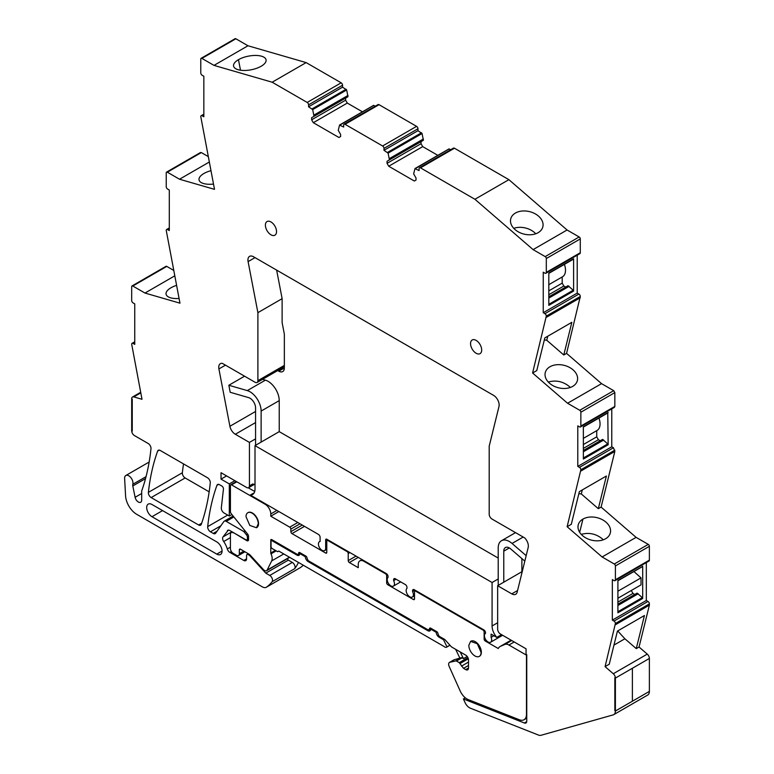<?xml version="1.0" encoding="UTF-8"?>
<svg xmlns="http://www.w3.org/2000/svg" width="774" height="774" viewBox="0 0 774 774"><rect width="100%" height="100%" fill="white"/><g stroke="black" fill="none" stroke-linecap="round" stroke-linejoin="round"><path stroke-width="1.16" d="M526.717 721.668L524.404 723.003L463.413 698.941L464.971 702.415A7.875 4.547 -120 0 0 470.408 708.21L538.511 735.077A7.875 4.547 -120 0 0 540.968 735.3L613.163 714.886A7.875 4.547 -120 0 0 613.772 714.625A7.875 4.547 -120 0 0 615.398 711.025L615.398 678.082L614.846 677.753L615.398 678.082L649.376 658.461L615.398 678.082A3.938 2.274 -120 0 0 613.289 673.738L605.074 666.627L609.254 664.218L617.42 631.11L644.432 615.514L636.267 648.622L639.053 647.016L647.267 654.117L613.289 673.738M613.772 714.625L647.751 695.013A7.875 4.547 -120 0 0 649.376 691.405L649.376 658.461A3.938 2.274 -120 0 0 647.267 654.117M636.267 648.622L624.889 638.773L613.976 645.081M605.074 666.627L615.398 623.496A1.974 1.142 -120 0 0 614.005 621.087L612.34 620.119L612.34 579.6L614.005 580.568A1.974 1.142 -120 0 0 614.991 580.664A1.974 1.142 -120 0 0 615.398 579.765L615.398 565.929A1.577 0.909 -120 0 0 614.285 564.004L602.114 556.97L567.129 526.707L580.858 469.789A1.974 1.142 -120 0 0 580.848 469.615A1.974 1.142 -120 0 0 579.465 467.37L613.443 447.759L611.77 446.792L611.77 408.866M611.77 446.792L577.791 466.412L579.465 467.37M577.791 466.412L577.791 425.884L579.465 426.851A1.974 1.142 -120 0 0 580.452 426.948A1.974 1.142 -120 0 0 580.848 426.203A1.974 1.142 -120 0 0 580.858 426.048L614.837 406.427L614.837 392.602L613.714 390.677L601.543 383.643L567.565 403.254L532.589 373L536.769 370.582L544.828 337.909L571.841 322.313L563.782 354.985L546.763 340.26L544.325 339.941M614.837 392.602L580.858 412.223L580.858 426.048M580.858 412.223A1.577 0.909 -120 0 0 579.745 410.288L567.565 403.254M577.22 255.178L577.22 293.104L543.242 312.715L544.915 313.683A1.974 1.142 -120 0 1 546.309 316.092L532.589 373M543.242 312.715L543.242 272.196L544.915 273.164A1.974 1.142 -120 0 0 545.902 273.261A1.974 1.142 -120 0 0 546.309 272.361L580.287 252.74L580.287 238.914A1.577 0.909 -120 0 0 579.175 236.979L567.071 229.994L508.895 179.665L474.917 199.276L533.092 249.615L567.071 229.994M580.287 238.914L546.309 258.526L546.309 272.361M546.309 258.526A1.577 0.909 -120 0 0 545.196 256.6L533.092 249.615M420.476 167.842L454.454 148.221A1.974 1.142 -120 0 0 453.467 148.124L419.489 167.745A1.974 1.142 -120 0 1 420.476 167.842L474.917 199.276M419.489 167.745A1.974 1.142 -120 0 0 419.082 168.645L419.082 170.58L414.97 168.645L413.645 173.869L416.015 177.972L416.015 180.061L414.342 181.029L388.722 166.236L422.701 146.615L437.832 155.351M388.093 153.136L422.072 133.515L417.97 130.7L417.97 128.765A1.974 1.142 -120 0 0 416.576 126.355L379.037 104.684A1.974 1.142 -120 0 0 378.06 104.587L344.082 124.208A1.974 1.142 -120 0 1 345.059 124.304L382.598 145.976A1.974 1.142 -120 0 1 383.991 148.385L383.991 150.311L388.093 153.136L389.419 159.879L387.048 161.253L387.048 163.343L388.722 166.236M344.082 124.208A1.974 1.142 -120 0 0 343.675 125.107L343.675 127.042L339.563 125.107L338.238 130.332L340.608 134.434L340.608 136.524L338.935 137.491L313.315 122.698L347.294 103.077L362.426 111.814M201.888 58.398A1.577 0.909 -120 0 0 201.105 58.321L235.083 38.7A1.577 0.909 -120 0 1 235.867 38.777L201.888 58.398L213.992 65.384L272.167 82.218L307.191 102.439A1.974 1.142 -120 0 1 308.574 104.848L308.574 106.783L312.686 109.598L314.012 116.342L311.641 117.716L311.641 119.806L313.315 122.698M201.105 58.321A1.577 0.909 -120 0 0 200.776 59.037L200.776 72.862A1.974 1.142 -120 0 0 202.169 75.281L203.843 76.239L203.843 116.768L202.169 115.8A1.974 1.142 -120 0 0 201.182 115.703A1.974 1.142 -120 0 0 200.776 116.603L214.504 189.349L179.52 179.229L167.348 172.196A1.577 0.909 -120 0 0 166.555 172.118A1.577 0.909 -120 0 0 166.236 172.834L166.236 186.669A1.974 1.142 -120 0 0 166.236 186.834A1.974 1.142 -120 0 0 167.629 189.079L169.293 190.046L169.293 230.565L167.629 229.597A1.974 1.142 -120 0 0 166.642 229.501A1.974 1.142 -120 0 0 166.236 230.246A1.974 1.142 -120 0 0 166.236 230.4L179.965 303.176L144.98 293.046L174.721 275.873M132.799 286.022L166.778 266.401A1.577 0.909 -120 0 0 165.994 266.324L132.015 285.945A1.577 0.909 -120 0 1 132.799 286.022L144.98 293.046M132.015 285.945A1.577 0.909 -120 0 0 131.686 286.661L131.686 300.496A1.974 1.142 -120 0 0 133.08 302.905L134.753 303.872L134.753 344.391L133.08 343.424A1.974 1.142 -120 0 0 132.093 343.327A1.974 1.142 -120 0 0 131.686 344.227L142.01 399.287L133.796 396.907A3.938 2.274 -120 0 0 132.499 397.004A3.938 2.274 -120 0 0 131.686 398.803L132.248 399.132L132.248 431.089L132.248 399.132L131.686 398.803L131.686 430.77L132.248 431.089L131.686 430.77A3.938 2.274 -120 0 0 134.473 435.588L148.211 443.521A3.938 2.274 -120 0 1 150.978 448.697A275.708 159.183 -120 0 1 142.629 488.22A7.875 4.547 -120 0 1 142.609 488.278L141.835 490.523A3.947 2.274 -120 0 0 141.681 491.471L141.681 500.091A4.731 2.728 -120 0 1 140.704 502.249A4.731 2.728 -120 0 1 135.111 497.295L132.799 485.966L145.531 478.613M146.054 476.649L132.799 484.301A3.957 2.283 -120 0 0 132.799 485.966M132.799 484.301A5.911 3.415 -120 0 0 130.922 477.703A5.911 3.415 -120 0 0 125.833 475.497A5.911 3.415 -120 0 0 124.788 476.929A5.911 3.415 -120 0 0 124.624 478.526L125.582 495.882A15.751 9.095 -120 0 0 136.698 514.313L262.376 586.876A7.875 4.547 -120 0 0 266.314 587.263A7.875 4.547 -120 0 0 266.527 587.127A74.836 43.209 -120 0 0 272.119 581.719A3.938 2.274 -120 0 0 272.187 578.497A3.938 2.274 -120 0 0 269.758 575.44L265.782 573.147L249.838 555.751A2.361 1.364 -120 0 0 249.16 555.19L248.241 554.658A2.361 1.364 -120 0 0 247.061 554.542A2.361 1.364 -120 0 0 246.567 555.626L246.567 558.838L243.791 560.444A3.938 2.274 -120 0 0 245.755 560.647A3.938 2.274 -120 0 0 246.567 558.838M243.791 560.444L229.859 552.404L231.378 551.533M230.42 547.15L227.295 548.96A3.938 2.274 -120 0 0 229.859 552.404M227.295 548.96A16.148 9.327 -120 0 0 223.696 541.519A3.938 2.274 -120 0 1 222.97 536.943L228.378 530.113M248.522 538.898L246.916 539.826A2.361 1.364 -120 0 1 245.735 539.71L229.772 530.49A3.938 2.274 -120 0 0 227.798 530.287A3.938 2.274 -120 0 0 227.353 530.703M246.916 539.826A2.361 1.364 -120 0 0 247.409 538.743L247.409 537.117A2.361 1.364 -120 0 0 246.567 534.969L243.791 531.506L226.231 521.366A3.938 2.274 -120 0 0 224.257 521.173A3.938 2.274 -120 0 0 223.821 521.579L215.646 533.209A3.938 2.274 -120 0 1 215.211 533.615A3.938 2.274 -120 0 1 213.237 533.421L210.451 531.806A3.938 2.274 -120 0 1 207.684 526.62A275.708 159.183 -120 0 1 216.923 485.356A3.938 2.274 -120 0 1 217.581 484.514A3.938 2.274 -120 0 1 219.555 484.708L221.78 485.995A2.361 1.364 -120 0 1 223.444 489.12L221.325 507.802A3.938 2.274 -120 0 0 224.092 513.007L229.307 516.016L231.89 514.516M248.618 487.688A3.938 2.274 -120 0 0 249.431 485.878L252.779 483.953A3.938 2.274 -120 0 0 254.743 484.147L248.618 487.688A3.938 2.274 -120 0 1 246.645 487.494L221.025 472.701L221.025 479.125L229.307 483.905L229.307 516.016M255.565 411.458L229.907 426.271A7.875 4.547 -120 0 0 235.315 434.262L249.431 442.418L249.431 485.878M229.907 426.271L218.907 368.937A7.875 4.547 -120 0 1 220.367 363.683A7.875 4.547 -120 0 1 222.322 363.345L255.11 382.279A3.938 2.274 -120 0 0 257.074 382.472A3.938 2.274 -120 0 0 257.897 380.673L257.897 312.657L248.096 261.622L255.014 257.626M524.404 723.003A3.938 2.274 -120 0 0 525.933 722.984A3.938 2.274 -120 0 0 526.755 721.184L526.755 654.678L526.059 654.272L526.059 648.806L500.439 634.012A3.938 2.274 -120 0 1 497.653 629.194L497.653 585.725L511.769 593.871A7.875 4.547 -120 0 0 515.707 594.268A7.875 4.547 -120 0 0 517.177 592.12L528.178 547.499A7.875 4.547 -120 0 0 524.762 537.959L491.974 519.035A3.938 2.274 -120 0 1 489.197 514.207L489.197 446.192L498.988 406.476A7.875 4.547 -120 0 0 493.589 395.369L253.504 256.755A7.875 4.547 -120 0 0 249.567 256.368A7.875 4.547 -120 0 0 248.096 261.622M615.398 711.025L614.846 710.696L614.846 677.753L614.846 710.696L615.398 711.025L649.376 691.405L615.398 711.025M160.257 450.478A3.938 2.274 -120 0 0 158.283 450.284A3.938 2.274 -120 0 0 157.625 451.126A275.708 159.183 -120 0 0 148.385 492.38A3.938 2.274 -120 0 0 151.153 497.576L198.637 524.995A3.938 2.274 -120 0 0 200.611 525.188A3.938 2.274 -120 0 0 201.279 524.337A275.708 159.183 -120 0 0 210.276 482.937A3.938 2.274 -120 0 0 207.509 477.761L160.257 450.478M481.689 350.032A7.875 4.547 -120 0 0 478.255 342.098A7.875 4.547 -120 0 0 472.179 339.989A7.875 4.547 -120 0 0 470.553 343.598A7.875 4.547 -120 0 0 473.988 351.522A7.875 4.547 -120 0 0 480.064 353.641A7.875 4.547 -120 0 0 481.689 350.032M276.531 231.581A7.875 4.547 -120 0 0 273.096 223.657A7.875 4.547 -120 0 0 267.03 221.548A7.875 4.547 -120 0 0 265.395 225.157A7.875 4.547 -120 0 0 268.83 233.08A7.875 4.547 -120 0 0 274.905 235.19A7.875 4.547 -120 0 0 276.531 231.581M151.985 516.713A7.479 4.325 -120 0 1 147.099 510.114A7.479 4.325 -120 0 1 148.24 504.116A7.479 4.325 -120 0 1 151.985 504.493L216.768 541.897A7.479 4.325 -120 0 1 221.664 548.485A7.479 4.325 -120 0 1 220.513 554.484A7.479 4.325 -120 0 1 216.768 554.116L151.985 516.713L162.569 510.598M300.07 567.768A7.875 4.547 -120 0 0 300.293 567.652A7.875 4.547 -120 0 0 300.506 567.516A74.836 43.209 -120 0 0 303.292 565.214M166.778 266.401L173.666 270.378M208.206 156.551L201.327 152.575L200.214 153.223M235.867 38.777L247.97 45.763L306.146 62.597L341.16 82.818L307.191 102.439M312.686 109.598L346.665 89.978L342.553 87.162L342.553 85.227A1.974 1.142 -120 0 0 341.16 82.818M346.665 89.978L347.99 96.731L314.012 116.342M311.641 119.806L345.62 100.185L345.62 98.095L311.641 117.716M345.62 100.185L347.294 103.077M340.096 124.972L373.542 105.496L375.4 106.125M422.072 133.515L423.397 140.268L389.419 159.879M387.048 163.343L421.027 143.722L421.027 141.632L387.048 161.253M421.027 143.722L422.701 146.615M415.503 168.509L448.949 149.034L450.807 149.663M454.454 148.221L508.895 179.665M545.902 273.261L579.881 253.64A1.974 1.142 -120 0 0 580.287 252.74M577.22 293.104L578.894 294.062A1.974 1.142 -120 0 1 580.287 296.481L566.568 353.379L601.543 383.643M580.452 426.948L614.421 407.337L614.837 406.427M614.991 580.664L648.97 561.044A1.974 1.142 -120 0 0 649.376 560.144L649.376 546.318A1.577 0.909 -120 0 0 648.264 544.383L636.093 537.359L601.108 507.086L614.837 451.436L613.443 447.759M646.319 562.582L646.319 600.508L647.983 601.466L614.005 621.087M615.398 624.763L649.376 605.152L649.376 603.884A1.974 1.142 -120 0 0 647.983 601.466M649.376 605.152L639.053 647.016M183.525 463.907A275.708 159.183 -120 0 0 182.364 472.759A3.938 2.274 -120 0 0 185.131 477.955L209.154 491.829M618.107 630.713L617.429 631.11M624.889 638.773L617.981 631.236M646.319 600.508L612.34 620.119M642.314 566.597L617.904 580.519L617.904 612.776L642.691 598.466L642.314 597.625L617.904 611.721M642.691 566.21L642.691 598.466M602.114 556.97L636.093 537.359M567.129 526.707L571.309 524.288L579.368 491.616L606.381 476.02L598.321 508.692L581.303 493.967L578.865 493.648M601.108 507.086L598.321 508.692M605.636 538.733A16.544 11.581 13.9 0 0 610.347 532.88A16.544 11.581 13.9 0 0 605.984 522.16A16.544 11.581 13.9 0 0 582.938 519.093A16.544 11.581 13.9 0 0 578.304 524.637A1.18 0.822 13.9 0 1 578.294 524.675A16.544 11.581 13.9 0 0 578.226 524.946A16.544 11.581 13.9 0 0 582.59 535.666A16.544 11.581 13.9 0 0 596.957 540.823A1.18 0.822 13.9 0 1 597.025 540.832A16.544 11.581 13.9 0 0 605.636 538.733M614.837 451.436L580.858 471.047M607.764 412.881L608.151 444.75L607.764 443.918L583.364 458.005M608.151 444.75L583.364 459.059L583.364 426.803L608.151 412.494M566.568 353.379L563.782 354.985M572.673 386.39A16.544 11.581 -166.1 0 1 564.004 388.49A16.544 11.581 -166.1 0 1 549.627 383.324A16.544 11.581 -166.1 0 1 545.264 372.604A16.544 11.581 -166.1 0 1 545.341 372.342A16.544 11.581 -166.1 0 1 549.975 366.75A16.544 11.581 -166.1 0 1 573.021 369.817A16.544 11.581 -166.1 0 1 577.385 380.537A16.544 11.581 -166.1 0 1 572.673 386.39M546.309 317.369L580.287 297.758M573.602 291.063L548.814 305.372L548.814 273.116L573.602 258.797L573.602 291.063L573.215 290.221L548.814 304.317M510.801 218.626A16.544 11.581 -166.1 0 1 515.436 213.043A16.544 11.581 -166.1 0 1 538.481 216.11A16.544 11.581 -166.1 0 1 542.845 226.821A16.544 11.581 -166.1 0 1 538.133 232.684A16.544 11.581 -166.1 0 1 529.464 234.783A16.544 11.581 -166.1 0 1 515.087 229.617A16.544 11.581 -166.1 0 1 510.724 218.897A16.544 11.581 -166.1 0 1 510.801 218.626M389.419 158.593L423.397 138.981M383.991 150.311L417.97 130.7M314.012 115.055L347.99 95.444M308.574 106.783L342.553 87.162M306.146 62.597L272.167 82.218M213.992 65.384L247.97 45.763M252.556 69.486A16.544 6.956 -10.9 0 0 261.167 66.245A16.544 6.956 -10.9 0 0 266.062 59.84A16.544 6.956 -10.9 0 0 261.515 56.202A16.544 6.956 -10.9 0 0 238.469 59.675A16.544 6.956 -10.9 0 0 233.845 64.068A1.18 0.493 -10.9 0 1 233.835 64.097A16.544 6.956 -10.9 0 0 233.574 66.08A16.544 6.956 -10.9 0 0 238.121 69.708A16.544 6.956 -10.9 0 0 252.498 69.505A1.18 0.493 -10.9 0 1 252.556 69.486M179.52 179.229L209.261 162.056M210.915 170.667A16.544 6.956 -10.9 0 0 203.93 173.492A16.544 6.956 -10.9 0 0 199.295 177.923A16.544 6.956 -10.9 0 0 199.034 179.897A16.544 6.956 -10.9 0 0 203.581 183.535A16.544 6.956 -10.9 0 0 213.489 184.077M179.065 298.493A16.544 6.956 169.1 0 1 170.628 297.816A16.544 6.956 169.1 0 1 166.081 294.188A16.544 6.956 169.1 0 1 166.333 292.204A16.544 6.956 169.1 0 1 170.977 287.783A16.544 6.956 169.1 0 1 176.54 285.374M265.782 573.147L288.344 560.124L292.311 562.417A3.938 2.274 -120 0 1 294.749 565.465A3.938 2.274 -120 0 1 294.681 568.687A74.836 43.209 -120 0 0 296.374 566.258A74.836 43.209 -120 0 0 298.445 562.417M288.344 560.124L287.154 558.828M244.99 530.809L243.791 531.506M229.307 483.905L234.87 480.693M221.025 479.125L226.598 475.913M249.431 442.418L255.565 438.877L255.565 407.859A7.875 4.547 -120 0 0 248.648 397.623L230.197 392.283L228.843 385.259L247.293 390.599A15.751 9.095 -120 0 1 261.128 411.071L261.128 442.089M320.097 541.345L319.488 541.703A5.118 2.961 -120 0 1 320.097 541.49L320.097 537.291A2.361 1.364 -120 0 0 318.424 534.399L250.292 495.06A11.813 6.821 -120 0 0 252.556 494.509A11.813 6.821 -120 0 0 255.004 489.1L255.004 445.631L492.08 582.503L498.214 578.971L498.214 547.944A15.751 9.095 -120 0 1 501.475 540.736A15.751 9.095 -120 0 1 512.049 543.454L523.166 537.04M497.653 585.725L521.879 571.734L521.879 558.596M255.004 445.631L279.23 431.64L279.23 400.622A15.751 9.095 -120 0 0 265.395 380.15L247.293 390.599M257.897 312.657L282.123 298.667L276.647 270.116M463.413 698.941L465.338 697.838M296.984 555.142A3.938 2.274 -120 0 0 298.948 555.335A3.938 2.274 -120 0 0 299.77 553.536L296.984 555.142L272.167 540.813A1.577 0.909 -120 0 0 271.374 540.736A1.577 0.909 -120 0 0 271.055 541.461L271.055 547.092A1.577 0.909 -120 0 0 272.08 548.485L277.653 551.698L278.766 551.059L443.937 646.416A4.005 2.312 -120 0 0 446.675 647.151A4.005 2.312 -120 0 0 446.985 646.9L449.926 645.197M617.904 598.254L631.274 590.504L632.948 593.426L634.757 594.471M617.904 604.204L637.128 593.107L642.314 597.625M633.906 571.551L641.027 577.868L641.027 584.873L617.904 598.225M582.3 489.923L581.303 493.967M603.256 539.817L601.94 538.54C595.612 533.683 588.743 532.299 581.332 534.37L581.274 534.389M583.364 444.537L596.735 436.826L598.399 439.719L600.208 440.764M583.364 450.487L602.578 439.39L607.764 443.918M596.735 436.826L596.735 430.654A14.184 8.185 -120 0 0 597.112 430.431A14.184 8.185 -120 0 0 598.96 418.066M547.76 336.216L546.763 340.26M548.311 382.056L548.369 382.027C555.79 379.957 562.659 381.35 568.977 386.207L570.303 387.474M548.814 290.85L562.185 283.129L563.859 286.022L565.668 287.067M548.814 296.8L568.029 285.703L573.215 290.221M562.185 283.129L562.185 276.966A14.184 8.185 -120 0 0 562.563 276.744A14.184 8.185 -120 0 0 564.41 264.369M535.763 233.767A16.544 11.581 13.9 0 0 534.447 232.5A16.544 11.581 13.9 0 0 513.83 228.32A16.544 11.581 13.9 0 0 513.772 228.34M319.488 541.703A5.118 2.961 -120 0 0 319.227 547.131A5.118 2.961 -120 0 0 323.996 550.788A5.118 2.961 -120 0 0 324.606 550.575A5.118 2.961 -120 0 0 325.67 548.224L325.67 539.865A1.577 0.909 -120 0 1 325.989 539.149A1.577 0.909 -120 0 1 326.783 539.226L325.67 539.865M400.69 581.893L393.395 586.111A5.118 2.961 -120 0 1 388.403 583.354A5.118 2.961 -120 0 1 388.055 577.394L388.055 576.524A2.361 1.364 -120 0 0 386.381 573.631L326.783 539.226M393.395 586.111A5.118 2.961 -120 0 0 393.627 585.947A5.118 2.961 -120 0 0 393.627 580.606L393.627 579.745A2.361 1.364 -120 0 1 394.111 578.662A2.361 1.364 -120 0 1 395.291 578.778L393.627 579.745M414.516 595.786L412.339 597.044A5.118 2.961 -120 0 1 407.337 594.287A5.118 2.961 -120 0 1 406.989 588.327L406.989 587.456A2.361 1.364 -120 0 0 405.324 584.564L395.291 578.778M412.339 597.044A5.118 2.961 -120 0 0 412.561 596.889A5.118 2.961 -120 0 0 412.561 591.539L412.561 590.678A2.361 1.364 -120 0 1 413.055 589.595A2.361 1.364 -120 0 1 414.235 589.711L412.561 590.678M485.53 633.326L485.482 633.355A5.118 2.961 -120 0 1 485.53 633.326L485.53 632.803A2.361 1.364 -120 0 0 483.856 629.91L414.235 589.711M485.482 633.355A5.118 2.961 -120 0 0 485.453 639.218A5.118 2.961 -120 0 0 490.542 642.256A5.118 2.961 -120 0 0 490.6 642.226A5.118 2.961 -120 0 0 491.103 637.331L491.103 634.09L496.792 637.379A11.813 6.821 -120 0 1 492.08 625.972L497.653 622.76M492.08 582.503L492.08 625.972M446.985 646.9L443.541 639.75L439.022 637.147A3.938 2.274 -120 0 1 436.236 632.319L430.663 629.107L427.877 630.713A3.938 2.274 -120 0 0 429.851 630.907A3.938 2.274 -120 0 0 430.663 629.107L431.505 628.623M427.877 630.713L308.12 561.576A3.938 2.274 -120 0 1 305.333 556.748L299.77 553.536L300.602 553.052M617.904 605.491L638.24 593.755M617.904 602.114L632.948 593.426M617.904 591.21L641.027 577.868M583.364 448.398L598.399 439.719M583.364 451.774L603.691 440.038M548.814 298.087L569.142 286.351M548.814 294.71L563.859 286.022M306.146 556.283L305.333 556.748M437.039 631.855L436.236 632.319M443.541 639.75L444.373 639.276M414.98 590.146L412.561 591.539M396.046 579.213L393.627 580.606M250.292 495.06L254.172 492.825M246.016 516.713L249.799 525.43L256.475 527.752L258.264 523.785A8.669 5.002 -120 0 0 254.482 515.068A8.669 5.002 -120 0 0 247.806 512.746A8.669 5.002 -120 0 0 246.016 516.713M493.909 635.715L491.103 637.331M501.533 634.641L496.792 637.379M468.821 645.352A8.669 5.002 -120 0 0 472.604 654.069A8.669 5.002 -120 0 0 479.28 656.391A8.669 5.002 -120 0 0 481.08 652.424L477.297 643.707L470.621 641.385L468.821 645.352M632.387 668.272L632.387 701.215L632.387 668.272M282.162 367.989L283.236 368.608A7.875 4.547 -120 0 0 284.261 369.092M498.214 558.064L279.23 431.64M277.711 370.562L278.785 371.181A7.875 4.547 -120 0 0 282.723 371.568A7.875 4.547 -120 0 0 284.348 367.969L284.348 334.194L282.123 322.594L282.123 298.667M414.516 598.883L413.393 599.521A1.577 0.909 -120 0 0 414.187 599.598A1.577 0.909 -120 0 0 414.516 598.883L414.516 591.8A1.577 0.909 -120 0 1 414.835 591.084A1.577 0.909 -120 0 1 415.628 591.162L483.024 630.075A1.577 0.909 60 0 1 484.137 632L485.172 631.4M289.418 557.203L289.408 557.222A3.938 2.274 -120 0 1 288.828 557.861L266.546 570.719A3.938 2.274 -120 0 0 267.127 570.09L271.674 560.908A7.992 4.615 -120 0 0 270.987 553.865A1.461 0.842 -120 0 1 270.774 553.013L270.774 539.846A1.577 0.909 -120 0 1 271.016 539.565A1.577 0.909 -120 0 1 271.8 539.642L297.535 554.494L300.322 552.888M467.922 657.639L459.243 662.65L456.457 661.044A1.577 0.909 -120 0 0 455.818 660.909L449.82 662.292A3.938 2.274 -120 0 0 449.452 662.438A3.938 2.274 -120 0 0 449.143 666.375L460.162 690.93A11.813 6.821 -120 0 0 468.318 699.628L519.422 719.791A11.813 6.821 -120 0 0 524.027 719.743A11.813 6.821 -120 0 0 526.475 714.334L526.475 655.152L508.924 645.023A8.669 5.002 -120 0 0 504.987 644.403L500.42 646.338A12.607 7.276 -120 0 0 500.091 646.513A12.607 7.276 -120 0 0 498.262 648.515L485.25 641.007A1.577 0.909 -120 0 1 484.137 639.072L484.137 632M413.393 599.521L387.774 584.728A1.577 0.909 -120 0 1 386.661 582.803L386.661 575.721A1.577 0.909 -120 0 0 385.549 573.795L386.1 573.476M364.38 560.927L363.819 561.247L385.549 573.795M363.819 561.247A7.875 4.547 -120 0 0 359.881 560.86A7.875 4.547 -120 0 0 358.256 564.469L358.256 567.681L349.345 562.534A1.577 0.909 -120 0 1 348.223 560.608L348.223 553.536A1.577 0.909 -120 0 0 347.11 551.601L327.895 540.513A1.577 0.909 -120 0 0 327.112 540.426A1.577 0.909 -120 0 0 326.783 541.152L326.783 552.404L325.67 553.052A1.577 0.909 -120 0 0 326.454 553.129A1.577 0.909 -120 0 0 326.783 552.404M325.67 553.052L291.972 533.596A1.577 0.909 -120 0 1 290.85 531.661L290.85 529.097A1.577 0.909 -120 0 0 289.737 527.162L270.774 516.21L278.853 511.546M276.899 510.424L270.774 513.965L270.774 516.21M270.774 513.965A7.875 4.547 -120 0 0 265.201 504.309L231.532 484.872A1.577 0.909 -120 0 0 230.739 484.795A1.577 0.909 -120 0 0 230.42 485.521L230.42 511.566A2.361 1.364 -120 0 0 231.252 513.723L247.69 534.166A2.361 1.364 -120 0 1 248.522 536.314L248.522 539.701L246.848 540.668A2.361 1.364 -120 0 0 248.028 540.784A2.361 1.364 -120 0 0 248.522 539.701M233.477 532.628L246.848 540.668M233.206 532.793A3.938 2.274 -120 0 0 231.233 532.599A3.938 2.274 -120 0 0 230.42 534.399L230.42 548.553A3.938 2.274 -120 0 0 233.206 553.371L236.544 555.306A3.938 2.274 -120 0 0 238.518 555.5A3.938 2.274 -120 0 0 239.33 553.691L239.33 549.84A1.577 0.909 -120 0 1 239.659 549.114A1.577 0.909 -120 0 1 240.443 549.192L239.33 549.84M266.546 570.719A3.938 2.274 -120 0 1 263.45 569.596L250.137 555.064A3.938 2.274 -120 0 0 249.005 554.136L240.443 549.192M459.243 662.65L463.529 668.339L465.725 669.616A3.938 2.274 -120 0 0 467.699 669.81A3.938 2.274 -120 0 0 468.512 668.001L468.512 659.961A3.938 2.274 -120 0 0 465.725 655.143L452.055 647.248A3.938 2.274 -120 0 1 450.884 646.261L445.427 640.185A3.938 2.274 -120 0 0 444.257 639.198L439.022 636.18L437.91 633.606A1.577 0.909 -120 0 0 436.797 631.681L430.663 628.14A1.577 0.909 -120 0 0 429.88 628.062A1.577 0.909 -120 0 0 429.551 628.788L428.438 630.075L308.12 560.608L307.007 558.035A1.577 0.909 -120 0 0 305.894 556.109L299.77 552.568A1.577 0.909 -120 0 0 298.977 552.491A1.577 0.909 -120 0 0 298.648 553.216L298.648 553.855M256.475 527.752L256.755 527.587A8.669 5.002 -120 0 0 258.545 523.621A8.669 5.002 -120 0 0 254.762 514.904A8.669 5.002 -120 0 0 248.086 512.582L247.806 512.746M479.28 656.391L479.561 656.226A8.669 5.002 -120 0 0 481.351 652.259A8.669 5.002 -120 0 0 477.568 643.542A8.669 5.002 -120 0 0 470.892 641.22L470.611 641.385M456.457 661.044L462.03 657.823L463.442 658.645L467.196 656.468M431.224 628.469L429.551 629.426M271.384 539.497L270.774 539.846M511.101 640.175L500.42 646.338M511.711 640.524L504.987 644.403M462.03 657.823A1.577 0.909 -120 0 0 461.391 657.687L454.28 659.719A3.938 2.274 -120 0 0 453.903 659.864L449.452 662.438M455.634 649.309L459.853 658.045M463.442 658.645L460.211 651.95M526.165 555.674L512.049 543.454M498.214 585.396L498.214 578.971M503.777 582.183L503.777 551.165A7.875 4.547 -120 0 1 505.412 547.557A7.875 4.547 -120 0 1 510.695 548.921L524.82 561.131M262.531 379.318L265.395 380.15M255.565 445.311L255.565 438.877M254.762 491.258A11.813 6.821 -120 0 1 252.779 490.387L248.319 487.813M228.843 385.259L244.565 376.193M615.398 623.496L649.376 603.884M615.398 579.765L649.376 560.144M615.398 565.929L649.376 546.318M648.264 544.383L614.285 564.004M614.837 450.168L580.858 469.789M613.714 390.677L579.745 410.288M546.309 316.092L580.287 296.481M544.915 313.683L578.894 294.062M545.196 256.6L579.175 236.979M387.561 152.381L421.54 132.76M383.991 148.385L417.97 128.765M416.576 126.355L382.598 145.976M345.059 124.304L379.037 104.684M312.154 108.844L346.133 89.223M308.574 104.848L342.553 85.227M203.843 114.833L202.169 115.8M201.327 152.575L167.348 172.196M169.293 228.64L167.629 229.597M134.753 342.456L133.08 343.424M140.781 392.873L133.796 396.907M141.681 493.502L135.111 497.295M300.506 567.516L266.527 587.127M294.681 568.687L272.119 581.719M292.311 562.417L269.758 575.44M249.838 555.751L250.447 555.403M249.867 554.784L249.16 555.19M248.241 554.658L249.073 554.174M230.42 537.64L223.696 541.519M231.958 531.748L222.97 536.943M248.522 538.094L247.409 538.743M248.522 536.479L247.409 537.117M247.767 534.273L246.567 534.969M233.854 516.964L226.231 521.366M217.039 531.225L213.237 533.421M220.851 525.807L210.451 531.806M227.672 515.078L207.684 526.62M218.645 484.36L216.923 485.356M511.769 593.871L517.564 590.523M235.315 434.262L255.565 422.575M225.457 365.154L218.907 368.937M284.348 365.396L257.897 380.673M159.347 450.129L157.625 451.126M201.656 523.253L198.637 524.995M185.131 477.955L151.153 497.576M182.364 472.759L148.385 492.38M216.768 554.116L222.061 551.059M579.668 532.328L582.938 519.093M238.469 59.675L240.491 70.211M272.999 540.329L272.167 540.813M308.961 561.092L308.12 561.576M439.855 636.663L439.022 637.147M326.783 547.586L325.67 548.224M283.236 368.608L278.785 371.181M483.024 630.075L483.586 629.746M415.628 591.162L416.18 590.843M485.095 638.521L484.137 639.072M468.338 658.751L460.056 663.531M468.512 662.08L461.488 666.133M468.512 665.466L463.529 668.339M468.512 668.001L465.725 669.616M430.663 628.14L429.551 628.788M299.77 552.568L298.648 553.216M275.351 550.372L270.774 553.013M276.202 550.865L270.987 553.865M283.758 553.942L271.674 560.908M267.127 570.09L289.408 557.222M243.791 551.127L239.33 553.691M231.532 484.872L236.825 481.815M265.763 503.99L265.201 504.309M297.816 522.498L289.737 527.162M300.041 523.785L290.85 529.097M302.276 525.072L290.85 531.661M304.501 526.359L291.972 533.596M327.895 540.513L328.457 540.184M347.11 551.601L347.671 551.281M348.223 553.536L349.896 552.568M356.021 556.109L348.223 560.608M358.256 557.396L349.345 562.534M386.661 575.721L387.697 575.13M387.784 582.154L386.661 582.803M388.896 584.08L387.774 584.728M486.275 640.417L485.25 641.007M514.217 641.975L508.924 645.023M461.391 657.687L455.818 660.909M449.82 662.292L454.28 659.719M509.35 547.944L503.777 551.165M279.23 400.622L261.128 411.071M415.106 168.48L449.084 148.86M339.699 124.943L373.678 105.322M201.182 115.703L203.843 114.165M166.555 172.118L200.534 152.497M169.293 227.972L166.642 229.501M132.093 343.327L134.753 341.789M140.675 392.292L132.499 397.004M149.15 462.039L125.833 475.497M300.293 567.652L266.314 587.263M248.386 553.778L247.061 554.542M233.129 516.055L224.257 521.173M284.348 366.721L257.074 382.472M642.536 566.568L617.904 580.781M607.987 412.852L583.364 427.074M573.437 259.164L548.814 273.377M449.965 645.245L446.675 647.151M597.112 430.431L583.364 438.374M562.563 276.744L548.814 284.687M272.545 540.068L271.374 540.736M326.783 549.317L324.606 550.575M502.626 635.28L490.6 642.226M526.755 718.166L524.027 719.743M244.942 551.785L238.518 555.5M232.326 531.961L231.233 532.599M230.739 484.795L236.36 481.554M327.112 540.426L327.992 539.923M362.077 559.602L359.881 560.86M414.835 591.084L415.725 590.572M511.082 640.166L500.091 646.513M515.523 532.628L501.475 540.736"/></g></svg>
